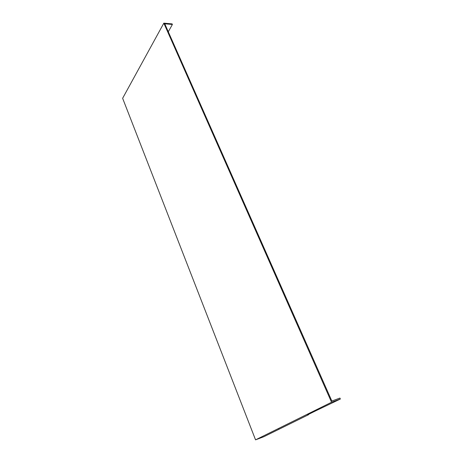 <?xml version="1.0" encoding="UTF-8"?>
<svg xmlns="http://www.w3.org/2000/svg" width="463" height="463" viewBox="0 0 463 463"><rect width="100%" height="100%" fill="white"/><g stroke="black" fill="none" stroke-linecap="round" stroke-linejoin="round"><path stroke-width="0.69" d="M168.295 31.768L172.398 24.475L172.138 23.897L163.833 23.15L122.631 98.289L255.553 439.85L263.788 436.742L308.636 414.657L308.613 414.333M172.398 24.475L164.764 23.792L331.844 401.022L339.94 398.076L340.369 399.025L316.113 410.635L308.017 414.628L307.432 415.051L308.636 414.657M163.833 23.15L331.56 402.249L340.369 399.025M331.56 402.249L255.553 439.85M278.888 429.311L278.865 429.004"/></g></svg>
